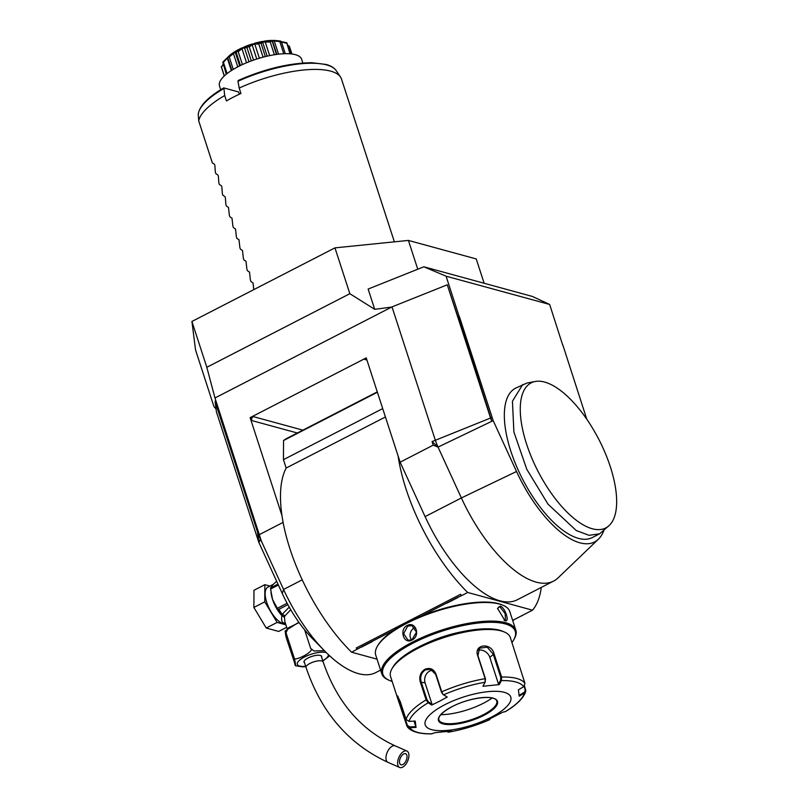 <?xml version="1.0" encoding="UTF-8"?>
<svg xmlns="http://www.w3.org/2000/svg" width="808" height="808" viewBox="0 0 808 808"><rect width="100%" height="100%" fill="white"/><g stroke="black" fill="none" stroke-linecap="round" stroke-linejoin="round"><path stroke-width="1.21" d="M216.069 409.02L213.938 406.565L195.546 349.945L191.92 321.463L334.956 247.864L408.404 240.42L476.235 258.944L484.133 283.265M191.92 321.463L206.818 367.286L349.844 293.698L374.72 309.333L368.135 289.052L423.836 266.791L446.077 276.185L549.672 304.475L532.381 296.445L423.836 266.791M261.327 541.006L283.558 589.446A104.969 44.198 62.8 0 0 324.695 651.016L312.252 638.37A76.477 32.199 -117.2 0 1 282.285 593.506L258.944 542.653A1.495 0.636 -117.2 0 1 258.802 542.289L216.433 411.908L215.12 401.576L215.625 400.071L261.327 541.006L214.978 397.97L206.818 367.286M215.12 401.576L257.489 531.957A28.694 12.08 62.8 0 0 260.156 538.774L261.337 541.35M259.378 534.603L283.103 522.392M324.695 651.016A104.969 44.198 62.8 0 0 375.76 672.599L380.598 670.105M377.043 659.166L351.601 652.218A122.968 51.773 -117.2 0 1 281.972 515.645L250.127 417.645L366.236 357.904L400.122 462.186L433.219 445.158L438.037 447.087L461.378 497.95A104.969 44.198 62.8 0 0 553.581 581.093A104.969 44.198 62.8 0 0 558.096 577.861L598.435 539.168A88.9 37.431 62.8 0 0 603.778 530.684M214.978 397.97L392.011 306.889L435.249 439.966A29.987 12.625 62.8 0 0 438.037 447.087L432.068 441.602L433.219 445.158M400.122 462.186L425.099 516.615A104.969 44.198 62.8 0 0 517.302 599.768L553.581 581.093M392.011 306.889L447.279 284.8L490.517 417.877A14.312 6.02 62.8 0 0 491.85 421.271L493.183 420.635L516.524 471.498A88.9 37.431 62.8 0 0 598.435 539.168M438.037 447.087L491.85 421.271L458.479 317.039L457.964 317.12L459.217 316.625L446.077 276.185M447.279 284.8L457.964 317.12M458.479 317.039L459.217 316.625M374.72 309.333L391.638 307.08M334.956 247.864L349.844 293.698M417.766 269.226L408.404 240.42M562.671 345.006L549.672 304.475M562.812 344.915L586.8 419.251M459.399 316.665L493.183 420.635M535.219 381.487L526.978 383.032L515.514 388.204A83.971 35.36 62.8 0 0 540.764 507.909A83.971 35.36 62.8 0 0 592.355 537.542L599.617 533.805L609.272 525.412A81.568 34.34 62.8 0 0 615.676 512.353A81.568 34.34 62.8 0 0 584.265 415.666A81.568 34.34 62.8 0 0 535.219 381.487A81.568 34.34 62.8 0 0 537.916 471.115A81.568 34.34 62.8 0 0 609.272 525.412M250.258 417.685L251.773 420.554A3 2.535 105.3 0 1 253.318 416.615L250.127 417.645M385.426 416.968L286.163 468.034A122.968 51.773 62.8 0 0 281.972 515.645M286.163 468.034L283.446 459.671L283.558 440.522A143.955 60.61 -117.2 0 1 287.305 438.168L377.275 391.88M361.923 646.632L371.155 641.875A12.15 3.969 -18 0 1 372.417 641.512L361.368 647.188A12.15 3.969 -18 0 1 361.923 646.632L351.601 652.218M541.279 587.426A122.968 51.773 -117.2 0 1 532.512 610.181L467.701 592.476L461.459 595.688L460.651 594.284L356.237 648.016L357.489 648.905M467.701 592.476A122.968 51.773 -117.2 0 1 398.081 455.904M366.367 357.944L364.59 359.368L366.701 359.348M532.512 610.181L520.594 616.312M283.558 440.522L377.397 392.244M382.709 408.596L283.446 459.671M371.155 641.875L394.506 629.866M420.978 616.241L456.671 597.88A12.15 3.969 -18 0 1 457.934 597.506L446.885 603.182A12.15 3.969 -18 0 1 447.45 602.627M456.671 597.88L461.459 595.688M512.656 620.403L522.746 615.201A12.15 3.969 -18 0 1 522.19 615.767M514.746 619.322L512.959 620.514A12.15 3.969 -18 0 1 512.716 620.595M461.105 595.597L460.651 594.284M511.949 642.491A69.579 22.715 162 0 0 513.585 640.057L514.161 639.077A70.478 23.018 162 0 0 515.827 630.179L509.787 611.575A70.478 23.018 162 0 0 503.202 605.354L502.172 604.909A69.579 22.715 162 0 0 498.617 603.667A69.579 22.715 162 0 0 431.886 612.141A69.579 22.715 162 0 0 377.972 645.259L377.397 646.228A70.478 23.018 162 0 0 375.73 655.136L381.77 673.741A70.478 23.018 162 0 0 388.355 679.952L389.395 680.407A69.579 22.715 162 0 0 392.153 681.417M503.202 605.354A70.478 23.018 162 0 0 499.607 604.111A70.478 23.018 162 0 0 432.007 612.686A70.478 23.018 162 0 0 377.397 646.228M515.827 630.179A70.478 23.018 162 0 0 505.646 622.705A70.478 23.018 162 0 0 426.543 635.633A70.478 23.018 162 0 0 381.77 673.741M500.263 606.131C505.121 607.394 510.131 622.806 504.99 620.685L497.576 608.394L500.263 606.131L499.95 606.919L505.151 613.625L505.525 620.352L504.101 620.322M497.536 608.727L498.657 607.01L499.95 606.919M411.918 640.037C403.798 644.905 398.829 629.482 407.192 625.483C415.847 620.766 420.806 636.179 411.918 640.037L407.979 640.108L403.647 633.644L407.676 626.109L411.929 625.634L416.514 632.159L412.05 639.582M513.585 640.057A69.579 22.715 162 0 0 505.182 623.887A69.579 22.715 162 0 0 416.413 641.441A69.579 22.715 162 0 0 389.395 680.407M426.139 643.41A52.48 17.14 -18 0 1 462.115 631.715M524.513 685.921L525.796 691.345L524.473 693.011L519.201 696.183L518.393 689.85L523.665 686.679L524.958 683.406L510.363 637.613A62.984 20.564 162 0 0 504.485 632.058L502.758 631.311A61.479 20.079 162 0 0 418.433 647.097A61.479 20.079 162 0 0 393.011 666.964L392.062 668.59A62.984 20.564 162 0 0 390.567 676.538L397.637 698.304L397.374 695.759L400.233 701.546L406.04 719.403L409.03 721.382L415.231 721.069L416.039 727.402L409.838 727.715L406.848 725.786L397.637 698.304M504.485 632.058A62.984 20.564 162 0 0 418.1 648.238A62.984 20.564 162 0 0 392.062 668.59M406.04 719.403A62.984 20.564 -18 0 1 426.109 699.88L420.301 682.023C418.928 676.538 420.473 672.286 424.927 669.266C429.997 667.388 433.664 668.953 435.936 673.973L441.734 691.84L443.087 694.547L447.228 697.052L439.532 701.253L431.704 705.041L428.159 702.768L426.109 699.88L426.967 699.678L421.16 681.821C419.867 676.67 421.281 672.69 425.412 669.893L430.553 669.337L435.674 674.347L441.481 692.204L443.087 694.547M431.512 733.805L435.219 732.644L451.551 730.987L448.278 732.189L447.198 731.594M524.089 686.376L525.18 689.729L524.473 693.011A60.762 19.836 -18 0 1 505.343 711.626L502.728 712.212L487.204 720.201L489.83 719.615A60.762 19.836 -18 0 1 448.43 732.149L447.268 731.594M431.815 733.856C412.848 734.28 407.899 727.927 407.171 726.453L407.384 725.382L397.869 696.274M432.108 733.795A60.762 19.836 -18 0 1 409.838 727.715L409.787 726.947L407.384 725.382M409.03 721.382A60.762 19.836 -18 0 1 428.159 702.768L428.573 702.011L426.967 699.678M523.665 686.679A60.762 19.836 -18 0 0 501.404 680.599L499.213 684.608L482.881 686.265L485.073 682.255L485.164 678.69L477.609 655.44C473.771 644.057 491.365 642.249 494.041 653.773L501.596 677.033L501.404 680.599L500.637 680.205L498.506 684.103L489.82 657.379A8.999 7.09 -134.2 0 0 478.043 650.4M447.228 697.052L443.673 694.789A60.762 19.836 -18 0 1 485.073 682.255L485.487 678.892L477.932 655.641L479.528 648.188L487.224 647.178L493.193 654.086L500.748 677.346L500.637 680.205M444.865 704.687A44.985 14.685 162 0 0 431.704 729.664A44.985 14.685 162 0 0 491.113 717.312A44.985 14.685 162 0 0 504.273 692.325A44.985 14.685 162 0 0 444.865 704.687M416.039 727.402L415.827 726.645L409.787 726.947M415.827 726.645L414.039 721.13M431.704 705.041L432.028 704.222L428.573 702.011M432.028 704.222L425.099 682.891A8.999 7.615 105.3 0 1 432.603 670.256M499.213 684.608L498.506 684.103M485.366 681.75L482.881 686.265M524.129 692.335L518.989 695.415M438.855 719.837A30.441 9.938 162 0 0 440.037 721.504A30.441 9.938 162 0 0 443.239 723.029A30.441 9.938 162 0 0 483.436 714.666A30.441 9.938 162 0 0 496.769 703.061A30.441 9.938 162 0 0 496.748 701.021A30.441 9.938 162 0 1 483.457 714.737A30.441 9.938 162 0 1 438.865 719.867C437.946 716.454 442.37 712.04 452.126 706.636C468.983 697.587 495.223 694.355 496.758 701.051M440.835 714.676A38.542 12.585 162 0 0 492.112 698.011M414.969 627.624A7.494 6.343 105.3 0 0 414.302 627.917A7.494 6.343 -74.7 0 0 411.514 639.835M522.776 384.467L512.434 401.212L513.888 431.977L526.796 469.317L548.016 504.172L576.255 530.543L589.082 535.32L599.617 533.805M299.081 622.564L288.224 627.957L286.022 632.775L285.174 630.917L298.859 622.251M294.769 663.873C296.445 669.943 295.193 660.096 293.9 657.035L286.022 632.775C284.345 626.705 285.598 636.542 286.891 639.613L295.566 665.752L302.727 666.863L305.757 666.61M304.616 629.806L310.666 648.41L314.039 650.995L324.331 650.652M293.9 657.035C291.728 663.489 315.817 651.086 310.666 648.41M304.525 662.802A9.302 3.04 -18 0 1 304 662.166A9.302 3.04 -18 0 1 308.07 657.985A9.302 3.04 -18 0 1 321.685 656.419A9.302 3.04 -18 0 1 321.635 657.237M399.99 767.6A8.999 4.757 113.8 0 0 407.757 760.833A8.999 4.757 113.8 0 0 406.889 751.006A8.999 4.757 113.8 0 0 406.535 750.885A8.999 4.757 113.8 0 0 398.768 757.651A8.999 4.757 113.8 0 0 399.637 767.479A8.999 4.757 113.8 0 0 399.99 767.6M401.081 764.812A5.999 3.171 -66.2 0 1 400.849 764.732A5.999 3.171 -66.2 0 1 400.273 758.177A5.999 3.171 -66.2 0 1 405.444 753.672A5.999 3.171 -66.2 0 1 405.677 753.753A5.999 3.171 -66.2 0 1 406.262 760.298A5.999 3.171 -66.2 0 1 401.081 764.812M290.729 609.707L284.739 616.13L284.477 617.241L284.86 621.675L287.153 628.735M289.244 607.131L282.073 614.413L282.255 615.645L284.477 617.241L281.891 615.645C281.164 620.19 281.911 622.675 284.143 623.089L285.355 623.221M285.527 623.736A20.392 8.585 -117.2 0 1 266.731 602.394A20.392 8.585 -117.2 0 1 267.882 587.123L273.437 584.265M269.933 586.063L264.852 584.679L264.761 601.849L277.124 622.423L285.881 624.816M264.761 601.849L253.874 607.454L253.975 590.284L264.852 584.679M253.874 607.454L266.236 628.028L277.124 622.423M266.236 628.028L278.699 631.432L286.689 627.311M276.649 581.245L273.225 584.447M277.962 584.093L270.589 587.891L272.619 584.962A20.392 8.585 -117.2 0 1 273.387 584.315M272.336 585.659L272.619 584.962A20.392 8.585 -117.2 0 0 271.538 586.85M282.234 615.777L282.154 615.534A1.495 0.758 -43 0 0 281.891 615.645A20.392 8.585 -117.2 0 1 272.538 599.405L277.78 609.171A1.495 0.858 -46 0 0 278.346 609.313L278.952 609.283L282.073 614.413A3 2.071 -162 0 1 284.739 616.13M270.973 590.234A20.392 8.585 -117.2 0 0 272.538 599.405L270.589 589.042A23.089 9.726 -117.2 0 1 270.589 587.891M278.386 585.022L270.589 589.042M287.123 603.263L277.053 608.454L278.346 609.313M277.659 608.98A1.495 0.858 -46 0 0 277.78 609.171L279.043 610.686L278.073 609.303M282.154 615.534L279.033 610.676M287.89 604.687L278.952 609.283M253.773 289.638L253.025 282.911L250.894 281.507L250.379 279.891L249.521 272.124L247.399 270.72L246.874 269.114L246.016 261.337L243.895 259.934L243.37 258.328L242.511 250.551L240.39 249.157L239.865 247.541L239.006 239.774L236.885 238.37L236.36 236.754L235.502 228.987L233.381 227.583L232.856 225.977L232.007 218.2L229.876 216.807L229.351 215.191L228.502 207.424L226.371 206.02L225.846 204.404L225.371 197.778L224.998 196.637L222.867 195.233L222.341 193.627L221.867 186.991L221.493 185.85L219.362 184.446L218.837 182.84L218.362 176.215L217.988 175.073L215.857 173.669L215.342 172.053L214.857 165.428L214.484 164.287L212.352 162.883L198.697 120.826A74.972 24.482 -18 0 1 224.674 95.536L226.432 100.929A74.972 24.482 -18 0 1 233.411 97.122A74.972 24.482 -18 0 1 240.946 93.465L239.188 88.072A74.972 24.482 -18 0 1 340.491 77.023A74.972 24.482 -18 0 1 341.501 79.083L394.385 241.844M224.674 95.536L223.897 87.951L238.602 91.971L239.33 94.213M198.283 113.948L198.253 114.251A72.861 23.796 162 0 1 223.473 88.749L223.897 87.951M238.168 80.497C264.479 68.953 289.032 63.034 311.817 62.731L326.089 64.458C330.836 65.731 334.209 67.801 336.209 70.65A72.861 23.796 162 0 0 237.976 81.275L238.411 80.487L237.976 81.275L239.188 88.072M220.715 89.728L219.483 85.951A43.188 14.1 -18 0 1 246.925 62.61A43.188 14.1 -18 0 1 295.395 54.681A43.188 14.1 162 0 1 301.636 59.267L302.859 63.034M288.042 45.612L289.325 46.086L291.951 54.015M289.496 46.46L288.173 46.005M281.164 41.602L286.719 42.713A35.613 11.625 -18 0 1 286.81 42.763L290.729 53.873M286.719 42.713L289.991 53.813M286.547 43.218L281.022 41.895M273.003 40.4A30.421 9.928 -18 0 1 275.77 40.541L280.336 40.986L279.851 41.652L274.255 40.956L272.155 40.986L272.276 41.753L271.124 41.107L271.236 40.42L280.336 40.986A35.613 11.625 -18 0 1 280.487 41.006L281.416 41.814L285.274 53.702M279.851 41.652L283.78 53.752M274.255 40.956L278.548 54.176M272.155 40.986L276.397 54.439M270.922 41.127L270.226 41.955L262.62 42.137L261.125 43.551L259.853 43.066L262.105 41.501L270.922 41.127A35.613 11.625 -18 0 1 271.124 41.107M270.226 41.955L274.377 54.742M265.145 41.693L269.66 55.611M262.62 42.137L267.175 56.156M261.125 43.551L265.357 56.59M259.631 43.117L258.833 44.097L254.783 44.016L252.136 44.814L249.288 46.985L248.036 46.632L252.046 44.056L259.631 43.117A35.613 11.625 -18 0 1 259.853 43.066M258.833 44.097L263.075 57.166M254.783 44.016L259.388 58.206M252.136 44.814L256.752 59.014M249.288 46.985L253.55 60.085M247.814 46.712L247.036 47.813L244.42 47.642L241.976 48.702L238.219 51.651L237.097 51.369L244.319 46.884L247.814 46.712A35.613 11.625 -18 0 1 248.036 46.632M247.036 47.813L251.288 60.903M244.42 47.642L249.005 61.772M241.976 48.702L246.541 62.761M238.219 51.651L242.42 64.569M236.896 51.47L236.269 52.651L235.31 52.136L229.23 56.974L228.341 56.722L233.956 52.217L235.603 51.207L236.896 51.47A35.613 11.625 -18 0 1 237.097 51.369M235.31 52.136L236.269 52.651L240.441 65.509M233.361 53.338L237.754 66.862M229.23 56.974L233.26 69.377M229.189 55.803A30.421 9.928 -18 0 1 229.411 55.6L228.209 56.833A35.613 11.625 -18 0 1 228.341 56.722M228.209 56.833L227.826 58.035L231.805 70.276L227.826 58.035M228.543 56.954L227.321 58.146L231.361 70.559M227.321 58.146L223.412 62.317L227.078 73.589M223.412 62.317L222.846 62.044L228.412 56.61M226.27 74.235L222.776 62.145A35.613 11.625 -18 0 1 222.846 62.044M223.21 64.802L221.473 67.044L224.351 75.902M221.473 67.044L223.059 64.347M224.24 76.013L221.281 66.761A35.613 11.625 -18 0 1 221.271 66.68M264.226 41.137A30.421 9.928 -18 0 1 271.236 40.42M254.268 43.39A30.421 9.928 -18 0 1 262.105 41.501M244.319 46.884A30.421 9.928 -18 0 1 252.046 44.056M235.603 51.207A30.421 9.928 -18 0 1 242.269 47.783M229.411 55.6A30.421 9.928 -18 0 1 233.956 52.217M198.697 120.826L198.253 114.251M258.247 531.22L257.489 531.957L258.802 542.289M260.509 538.552L258.944 542.653M302.222 579.841L283.558 589.446L282.285 593.506M432.068 441.602L491.203 417.766M425.099 516.615L461.378 497.95L516.524 471.498M251.773 420.554L297.344 432.997M253.318 416.615L302.879 430.149M364.59 359.368L366.913 359.994M504.99 620.685L504.333 620.393M401.051 707.919L402.121 707.354M420.301 682.023L425.099 682.891M424.927 669.266L425.412 669.893M500.748 677.346L501.596 677.033A62.984 20.564 -18 0 1 524.958 683.406M441.481 692.204L441.734 691.84A62.984 20.564 -18 0 1 485.164 678.69L485.487 678.892M494.041 653.773L489.82 657.379M525.776 689.79L525.18 689.729M483.941 715.353A31.037 10.14 162 0 0 493.021 698.112A31.037 10.14 162 0 0 452.036 706.636A31.037 10.14 162 0 0 442.956 723.877A31.037 10.14 162 0 0 483.941 715.353M407.192 625.483L407.676 626.109M326.321 652.642A16.281 5.313 162 0 0 325.978 652.541A16.281 5.313 162 0 0 304.475 657.005A16.281 5.313 162 0 0 299.718 666.055A16.281 5.313 162 0 0 305.656 666.287M322.776 660.732A16.281 5.313 162 0 0 328.412 654.652M321.17 655.783L323.16 661.904A8.999 2.939 162 0 0 321.857 660.954A8.999 2.939 162 0 0 311.757 662.6A8.999 2.939 162 0 0 306.04 667.469L304.05 661.348M323.16 661.904C336.916 702.152 360.944 730.139 395.243 745.875A8.999 4.757 113.8 0 0 394.89 745.754A8.999 4.757 113.8 0 0 387.123 752.521A8.999 4.757 113.8 0 0 387.991 762.348C348.632 744.117 321.311 712.494 306.04 667.469M284.143 623.089A3 2.535 105.3 0 1 285.224 622.817M448.278 732.189C462.398 729.745 476.276 725.544 489.921 719.585M505.525 711.555C516.736 704.869 523.493 698.132 525.796 691.345M322.877 661.045L329.644 655.803M395.243 745.875L406.889 751.006M387.991 762.348L399.637 767.479M276.831 54.389L272.69 41.622M239.683 65.882L235.37 52.611M336.209 70.65L340.491 77.023M198.253 114.1C199.576 105.808 208.03 97.091 223.634 87.971"/></g></svg>
